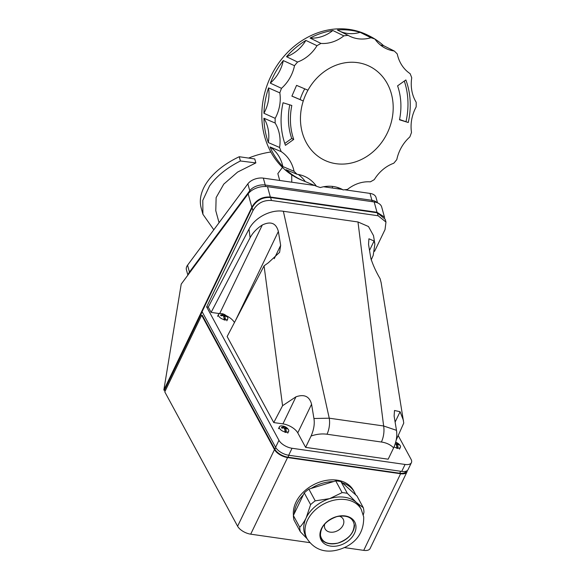 <?xml version="1.0" encoding="UTF-8"?>
<svg xmlns="http://www.w3.org/2000/svg" width="580" height="580" viewBox="0 0 580 580"><rect width="100%" height="100%" fill="white"/><g stroke="black" fill="none" stroke-linecap="round" stroke-linejoin="round"><path stroke-width="0.87" d="M407.203 470.626A10.998 5.256 -154.3 0 1 406.95 471.932A10.998 5.256 -154.3 0 1 400.606 473.744L287.579 457.555A10.998 5.256 -154.3 0 1 274.485 449.609L201.659 315.23L202.289 315.324L274.876 449.261A10.998 5.256 25.7 0 0 287.97 457.207L399.736 473.215A10.998 5.256 25.7 0 0 406.08 471.402L406.196 471.156M344.433 547.6L363.732 550.362A10.998 5.256 25.7 0 0 370.076 548.549L406.95 471.932M202.181 311.815L164.466 390.188L165.053 391.283M201.659 315.23L164.778 391.855L237.604 526.227A10.998 5.256 25.7 0 0 250.698 534.173L309.8 542.641M384.613 217.66L381.691 207.017A14.667 8.562 164.7 0 0 374.18 201.956L267.496 186.673A14.667 8.562 164.7 0 0 248.167 193.8L251.843 207.212L163.828 390.093L164.466 390.188M163.828 390.093L181.221 284.106L248.167 193.8M384.221 216.942L377.007 212.287L270.331 197.012C262.124 196.548 255.961 199.948 251.843 207.212M398.228 435.609L411.032 459.237A10.998 5.256 -154.3 0 1 411.423 462.644L408.066 469.611A10.998 5.256 25.7 0 1 401.723 471.424L288.695 455.235A10.998 5.256 25.7 0 1 275.601 447.289L202.094 311.663L252.126 207.705C256.244 200.441 262.406 197.04 270.613 197.505L271.425 200.477L378.109 215.753L377.29 212.78L385.207 219.291M377.29 212.78L270.613 197.505M374.564 251.329L385.026 229.593L385.968 222.053L378.109 215.753M271.425 200.477C263.219 200.013 257.056 203.413 252.945 210.678L206.639 306.892L278.951 440.322A10.998 5.256 -154.3 0 0 292.044 448.267L405.072 464.457A10.998 5.256 -154.3 0 0 411.423 462.644M381.118 282.605L380.139 278.762C376 271.687 372.897 264.857 370.83 258.26L368.532 244.376L368.923 238.786L374.064 240.997L374.883 244.086L373.505 235.618L368.481 226.533L357.976 221.966L283.366 211.28C270.882 209.213 254.707 217.609 249.008 229.114L208.263 307.125L211.12 312.388L250.111 237.742C252.815 232.689 256.882 228.44 262.305 224.996C270.78 220.965 276.131 223.119 278.364 231.463L235.429 320.675M206.639 306.892L208.263 307.125M249.008 229.114L250.111 237.742M357.976 221.966L383.634 425.981L329.244 418.195L313.932 418.506L311.569 404.231C309.517 396.394 304.312 393.922 295.959 396.814L282.569 405.71L264.067 265.843L227.135 336.545L273.76 422.574L282.931 423.886A12.47 5.96 -154.3 0 1 297.772 432.89L305.624 447.376L311.076 436.037C316.557 434.13 321.864 433.528 326.997 434.232L381.386 442.018C386.498 442.779 390.572 444.729 393.632 447.861L388.172 459.2L305.624 447.376M274.238 258.695L280.662 245.347L279.603 252.314L268.38 262.755L264.067 265.843M280.662 245.347L278.364 231.463M326.997 434.232A14.667 7.112 98.2 0 0 329.244 418.195L283.366 211.28M313.932 418.506C314.817 423.784 313.86 429.628 311.076 436.037M273.76 422.574L282.569 405.71M211.12 312.388L219.653 313.613A12.47 5.96 -154.3 0 1 219.711 313.62M226.142 315.636A12.47 5.96 -154.3 0 1 234.45 322.545M396.176 440.104L403.752 423.066L381.089 282.395M381.386 442.018A14.667 7.112 -81.8 0 0 383.634 425.981L396.481 430.331C397.336 435.805 396.387 441.648 393.632 447.861M403.477 420.529L400.099 411.735L394.501 410.48L394.117 416.048L396.481 430.331M374.883 244.086L373.208 255.367L371.185 259.942M270.853 151.996A57.057 33.314 164.7 0 0 248.631 158.072M255.852 162.907L254.765 158.949L239.25 156.731L240.417 160.979L255.852 162.907L237.604 172.079L223.771 184.135L216.13 197.606L215.782 210.736L219.059 222.698M240.417 160.979C226.896 167.816 216.608 176.124 209.569 185.912L202.797 200.346L202.906 214.267L213.81 229.774M239.25 156.731A70.405 41.108 164.7 0 0 208.133 180.663A70.405 41.108 164.7 0 0 201.195 208.01L202.906 214.267M314.65 185.477L263.334 178.125A11.738 6.851 164.7 0 0 247.87 183.824L187.557 265.198A11.738 6.851 164.7 0 0 186.405 269.751L187.876 275.13M377.507 202.833L376.028 197.454A11.738 6.851 164.7 0 0 370.018 193.408L344.614 189.769M323.596 186.76L341.932 189.385M250.052 191.77L249.762 190.719L189.45 272.085L249.762 190.719A11.738 6.851 -15.3 0 1 265.227 185.02A11.738 6.851 164.7 0 0 249.762 190.719L247.87 183.824M188.239 274.637A11.738 6.851 -15.3 0 1 189.45 272.085A11.738 6.851 164.7 0 0 188.239 274.637M372.287 201.68L371.903 200.296A11.738 6.851 -15.3 0 1 376.964 202.63A11.738 6.851 164.7 0 0 371.903 200.296L265.227 185.02L371.903 200.296L370.018 193.408M332.398 188.021L332.391 186.398M291.726 174.863L291.755 182.2M279.719 180.474L277.842 173.616L282.453 167.395M338.995 188.167L338.829 188.942M404.303 81.062A72.239 62.553 -65.4 0 1 407.53 112.469A72.239 62.553 -65.4 0 1 406.022 121.517M304.739 88.841A52.069 45.088 114.6 0 0 300.092 99.572M301.738 106.713A52.069 45.088 -65.4 0 1 368.467 65.808A52.069 45.088 -65.4 0 1 391.913 119.625A52.069 45.088 -65.4 0 1 325.184 160.529A52.069 45.088 -65.4 0 1 301.738 106.713M408.262 122.51A72.529 62.8 114.6 0 0 405.877 79.946L397.59 85.84A62.045 53.722 -65.4 0 1 399.497 119.784L408.262 122.51L399.555 119.509M283.055 102.754A72.529 62.8 114.6 0 0 285.447 145.326L293.726 139.425A62.045 53.722 -65.4 0 1 291.827 105.487L283.055 102.754M343.839 35.858A79.206 68.585 -65.4 0 1 348.145 35.373A36.67 31.755 114.6 0 0 349.537 36.12A36.67 31.755 114.6 0 0 370.961 37.722A79.206 68.585 -65.4 0 1 374.934 39.07A36.67 31.755 114.6 0 0 385.54 48.321A36.67 31.755 114.6 0 0 394.226 50.989A79.206 68.585 -65.4 0 1 397.264 53.969A36.67 31.755 114.6 0 0 410.103 73.645A79.206 68.585 -65.4 0 1 411.735 77.807A36.67 31.755 114.6 0 0 416.172 102.232A79.206 68.585 -65.4 0 1 416.15 106.938A36.67 31.755 114.6 0 0 411.503 132.407A79.206 68.585 -65.4 0 1 409.835 136.938A36.67 31.755 114.6 0 0 396.807 159.565A79.206 68.585 -65.4 0 1 393.748 163.241A36.67 31.755 114.6 0 0 382.858 169.599A36.67 31.755 114.6 0 0 374.332 179.582A79.206 68.585 -65.4 0 1 370.344 181.837A36.67 31.755 114.6 0 0 347.485 189.406A79.206 68.585 -65.4 0 1 343.179 189.899A36.67 31.755 114.6 0 0 340.039 188.355A36.67 31.755 114.6 0 0 320.363 187.543A79.206 68.585 -65.4 0 1 316.39 186.202A36.67 31.755 114.6 0 0 304.036 176.153A36.67 31.755 114.6 0 0 297.09 174.275A79.206 68.585 -65.4 0 1 294.06 171.296A36.67 31.755 114.6 0 0 281.213 151.626A79.206 68.585 -65.4 0 1 279.589 147.465A36.67 31.755 114.6 0 0 275.152 123.04A79.206 68.585 -65.4 0 1 275.174 118.334A36.67 31.755 114.6 0 0 279.821 92.865A79.206 68.585 -65.4 0 1 281.488 88.327A36.67 31.755 114.6 0 0 294.51 65.707A79.206 68.585 -65.4 0 1 297.576 62.031A36.67 31.755 114.6 0 0 308.466 55.673A36.67 31.755 114.6 0 0 316.992 45.69A79.206 68.585 -65.4 0 1 320.979 43.435A36.67 31.755 114.6 0 0 343.839 35.858L332.848 30.501A36.25 31.392 -65.4 0 1 310.068 38.048A79.619 68.947 -65.4 0 1 332.848 30.501M307.56 90.045L296.568 85.369L291.899 96.135L302.898 100.811M374.934 39.07L364.298 33.749A79.619 68.947 -65.4 0 1 369.757 36.141L367.793 35.163A79.699 69.013 114.6 0 0 280.909 60.052A79.699 69.013 114.6 0 0 273.586 156.564A79.699 69.013 114.6 0 0 301.564 180.076L303.601 180.916A79.619 68.947 -65.4 0 1 286.034 169.701L297.09 174.275M282.844 166.561A79.619 68.947 -65.4 0 1 275.645 157.434A79.619 68.947 -65.4 0 1 270.041 146.957A36.25 31.392 -65.4 0 1 282.844 166.561L294.06 171.296M281.213 151.626L270.041 146.957M268.322 142.578A79.619 68.947 -65.4 0 1 263.907 118.233A36.25 31.392 -65.4 0 1 268.322 142.578L279.589 147.465M275.152 123.04L263.907 118.233M263.929 113.281A79.619 68.947 -65.4 0 1 268.562 87.899A36.25 31.392 -65.4 0 1 263.929 113.281L275.174 118.334M279.821 92.865L268.562 87.899M270.316 83.128A79.619 68.947 -65.4 0 1 283.294 60.574A36.25 31.392 -65.4 0 1 270.316 83.128L281.488 88.327M294.51 65.707L283.294 60.574M286.52 56.709A79.619 68.947 -65.4 0 1 305.87 40.419A36.25 31.392 -65.4 0 1 297.38 50.387A36.25 31.392 -65.4 0 1 286.52 56.709L297.576 62.031M316.992 45.69L305.87 40.419M320.979 43.435L310.068 38.048M348.145 35.373L337.379 29.986A79.619 68.947 -65.4 0 1 360.122 32.328L370.961 37.722M369.757 36.141A79.619 68.947 -65.4 0 1 383.532 45.631A36.25 31.392 -65.4 0 1 380.465 45.051M394.226 50.989L383.532 45.631M360.122 32.328A36.25 31.392 -65.4 0 1 340.322 31.458M336.683 187.21L343.179 189.899M298.243 174.457A36.25 31.392 -65.4 0 1 305.269 181.583L316.39 186.202M305.269 181.583A79.619 68.947 -65.4 0 1 303.601 180.916M289.768 104.85A62.045 53.722 114.6 0 0 291.726 138.511L284.78 143.456M302.231 100.507L291.928 96.084M293.726 139.425L291.726 138.511M324.778 523.95A10.266 7.518 151.5 0 0 324.488 526.973A10.266 7.518 151.5 0 0 325.126 528.916A10.266 7.518 151.5 0 0 336.494 531.222A10.266 7.518 151.5 0 0 343.802 521.05A10.266 7.518 151.5 0 0 343.179 519.129A10.266 7.518 151.5 0 0 339.206 516.127M320.29 537.856A18.777 13.761 151.5 0 0 340.141 542.38A18.777 13.761 151.5 0 0 354.525 524.994M320.022 536.536A19.067 13.971 151.5 0 0 339.916 545.287A19.067 13.971 151.5 0 0 355.881 525.538A19.067 13.971 -28.5 0 0 335.987 516.787A19.067 13.971 -28.5 0 0 320.022 536.536M361.224 509.334L359.941 506.963A30.805 22.562 151.5 0 0 356.359 502.439A30.805 22.562 151.5 0 0 329.687 498.619A30.805 22.562 151.5 0 0 306.189 517.824A30.805 22.562 151.5 0 0 303.898 530.526A30.805 22.562 151.5 0 0 305.783 536.319L307.067 538.689A30.805 22.562 -28.5 0 1 305.181 532.897A30.805 22.562 -28.5 0 1 327.12 502.389A30.805 22.562 -28.5 0 1 361.224 509.334L363.696 516.91C363.943 530.555 358.135 540.48 346.274 546.679C333.587 552.972 317.383 554.342 307.067 538.689M363.312 514.83L363.95 512.263A33.959 24.875 -28.5 0 0 363.769 509.965A33.959 24.875 -28.5 0 0 363.326 507.739L356.976 496.023L340.989 481.647A33.959 24.875 151.5 0 0 335.748 480.892L308.879 489.136A33.959 24.875 151.5 0 0 304.261 492.906L293.371 515.526L299.722 527.249A33.959 24.875 -28.5 0 0 299.911 529.547A33.959 24.875 -28.5 0 0 300.346 531.773L293.995 520.05A33.959 24.875 151.5 0 1 293.56 517.831A33.959 24.875 151.5 0 1 293.371 515.526M340.989 481.647L347.34 493.363L356.359 502.439L363.326 507.739M304.261 492.906L310.612 504.629L306.189 517.824C304.145 521.891 301.992 525.03 299.722 527.249M308.879 489.136L315.23 500.852L329.687 498.619L342.099 492.616A33.959 24.875 -28.5 0 1 347.34 493.363M342.099 492.616L335.748 480.892M310.612 504.629A33.959 24.875 -28.5 0 1 315.23 500.852M307.074 538.711L300.346 531.773M342.352 482.872A33.002 24.179 -28.5 0 1 354.503 492.311L353.553 490.557A33.002 24.179 151.5 0 0 325.104 480.602A33.002 24.179 151.5 0 0 295.959 502.186A33.002 24.179 151.5 0 0 293.451 515.374M294.306 513.597A33.002 24.179 -28.5 0 1 296.909 503.947A33.002 24.179 -28.5 0 1 303.333 494.841M311.17 488.433A33.002 24.179 -28.5 0 1 333.457 481.596M354.503 492.311A33.002 24.179 -28.5 0 1 355.613 494.798M395.683 442.272A8.504 8.504 0 0 1 399.758 444.998A5.133 2.45 -154.3 0 1 400.222 445.672A5.133 2.45 -154.3 0 1 400.403 447.267A5.133 2.45 -154.3 0 1 398.061 448.173A8.475 4.111 -81.8 0 0 397.278 444.251A8.504 5.93 -24.5 0 1 399.149 444.983A3.226 1.544 25.7 0 0 398.989 444.577A3.226 1.544 25.7 0 0 398.699 444.157A8.504 6.496 147.1 0 0 396.807 443.381A8.475 4.111 -81.8 0 0 395.676 442.315M395.459 443.084A8.475 4.111 98.2 0 1 395.538 443.2L395.168 444.055A8.504 5.93 -24.5 0 1 396.01 444.07A8.475 4.111 98.2 0 1 396.792 447.985L396.662 448.246A5.133 2.45 -154.3 0 0 397.938 448.434L398.061 448.173M396.792 447.985A5.133 2.45 -154.3 0 1 394.066 446.912M396.517 445.672L397.278 444.251M396.807 443.381L396.249 444.686M398.264 444.548L398.699 444.157M395.531 444.048L395.342 443.649M397.938 448.434L397.032 446.767A2.421 1.16 25.7 0 1 396.698 446.774M283.461 426.14A8.504 8.504 0 0 1 287.999 428.99A5.133 2.45 -154.3 0 1 288.463 429.671A5.133 2.45 -154.3 0 1 288.644 431.259A5.133 2.45 -154.3 0 1 286.302 432.165A8.475 4.111 -81.8 0 0 285.519 428.243A8.504 5.93 -24.5 0 1 287.39 428.975A3.226 1.544 25.7 0 0 287.231 428.569A3.226 1.544 25.7 0 0 286.94 428.149A8.504 6.496 147.1 0 0 285.048 427.373A8.475 4.111 -81.8 0 0 283.461 426.14A8.475 4.111 -81.8 0 0 283.004 426.083L282.91 426.286M285.034 431.984A5.133 2.45 -154.3 0 1 279.575 428.395A5.133 2.45 -154.3 0 1 279.393 426.808A5.133 2.45 -154.3 0 1 281.568 425.894A5.133 2.45 -154.3 0 1 281.735 425.901A8.475 4.111 98.2 0 1 281.8 425.901A8.475 4.111 98.2 0 1 283.779 427.192A8.504 6.496 147.1 0 0 281.474 427.366A3.226 1.544 25.7 0 0 281.633 427.772A3.226 1.544 25.7 0 0 281.923 428.192A8.504 5.93 -24.5 0 1 284.251 428.062A8.475 4.111 98.2 0 1 285.034 431.984L284.903 432.245A5.133 2.45 -154.3 0 0 286.172 432.426L286.302 432.165M283.41 428.047L283.779 427.192M284.758 429.664L285.519 428.243M285.048 427.373L284.49 428.678M286.498 428.54L286.94 428.149M283.772 428.047L283.584 427.641M286.172 432.426L285.273 430.766A2.421 1.16 25.7 0 1 284.939 430.766M218.674 316.035A5.133 2.45 -154.3 0 1 218.493 314.447A5.133 2.45 -154.3 0 1 220.668 313.534A5.133 2.45 -154.3 0 1 220.835 313.541A8.475 4.111 98.2 0 1 220.907 313.541A8.475 4.111 98.2 0 1 222.88 314.831A8.504 6.496 147.1 0 0 220.581 315.005A3.226 1.544 25.7 0 0 220.741 315.411A3.226 1.544 25.7 0 0 221.024 315.832A8.504 5.93 -24.5 0 1 223.358 315.701A8.475 4.111 98.2 0 1 224.134 319.616A5.133 2.45 -154.3 0 1 218.674 316.035M222.568 313.78A8.504 8.504 0 0 1 227.099 316.629A5.133 2.45 -154.3 0 1 227.563 317.303A5.133 2.45 -154.3 0 1 227.744 318.899A5.133 2.45 -154.3 0 1 225.402 319.805A8.475 4.111 -81.8 0 0 224.627 315.882A8.504 5.93 -24.5 0 1 226.49 316.615A3.226 1.544 25.7 0 0 226.331 316.209A3.226 1.544 25.7 0 0 226.04 315.788A8.504 6.496 147.1 0 0 224.155 315.012A8.475 4.111 -81.8 0 0 222.568 313.78A8.475 4.111 -81.8 0 0 222.111 313.722L222.01 313.918M223.858 317.303L224.627 315.882M224.039 318.406A2.421 1.16 25.7 0 0 224.38 318.406L225.402 319.805M225.606 316.18L226.04 315.788M222.517 315.687L222.88 314.831M224.134 319.616L224.011 319.885A5.133 2.45 -154.3 0 0 225.279 320.066M222.872 315.68L222.684 315.281M224.155 315.012L223.59 316.317M363.732 550.362L400.606 473.744M377.007 212.287L374.18 201.956M267.496 186.673L270.331 197.012M287.579 457.555L250.698 534.173M237.604 526.227L274.485 449.609M274.876 449.261L275.725 447.506M288.905 455.264L287.97 457.207M399.736 473.215L400.671 471.272M252.126 207.705L252.945 210.678M275.601 447.289L278.951 440.322M311.569 404.231L297.772 432.89M282.931 423.886L295.959 396.814M219.653 313.613L262.305 224.996M374.064 240.997L369.532 250.415M400.099 411.735L395.118 422.088M401.723 471.424L405.072 464.457M292.044 448.267L288.695 455.235M187.557 265.198L189.631 272.767M263.334 178.125L265.633 186.506M385.149 219.088L385.917 221.872M320.486 535.427C322.045 542.329 327.838 544.888 337.857 543.105C348.812 539.074 354.25 532.817 354.155 524.313C352.604 517.425 346.825 514.859 336.828 516.62C325.844 520.637 320.399 526.901 320.486 535.427M399.497 449.152L400.403 447.267M287.738 433.144L288.644 431.259M278.487 428.692L279.393 426.808M217.587 316.332L218.493 314.447M226.838 320.784L227.744 318.899"/></g></svg>
